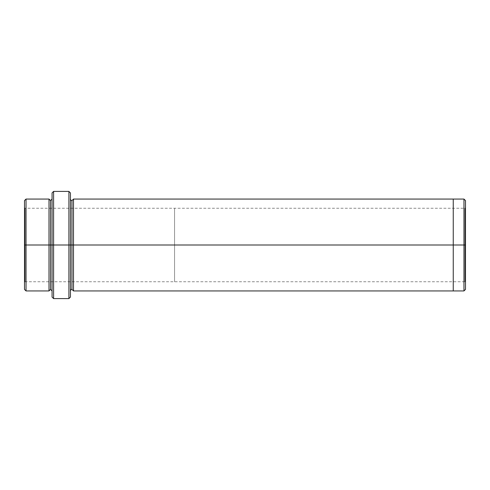 <?xml version="1.0" encoding="UTF-8"?>
<svg xmlns="http://www.w3.org/2000/svg" width="490" height="490" viewBox="0 0 490 490"><rect width="100%" height="100%" fill="white"/><g stroke="black" fill="none" stroke-linecap="round" stroke-linejoin="round"><path stroke-width="0.37" stroke-dasharray="2.45 1.84" d="M453.25 281.75L453.25 245L465.5 245L465.5 207.638L465.5 289.406L465.5 245L464.888 245L464.888 281.75L464.888 245L464.888 281.75L464.888 245L465.5 245L465.5 282.363L465.5 245L465.5 282.363L465.5 245L464.888 245L464.888 281.75L464.888 245L464.888 281.75L464.888 245L174.562 245L174.562 281.75L174.562 245L174.562 281.75L174.562 245L25.113 245L25.113 281.75L25.113 245L25.113 281.75L25.113 245L24.5 245L24.5 282.363L24.5 245L24.5 282.363L24.5 245L25.113 245L25.113 281.75L25.113 245L25.113 281.75L25.113 245L174.562 245L174.562 281.75L174.562 245L174.562 281.75L174.562 245L464.888 245L464.888 208.25L464.888 245L464.888 208.25L464.888 245L174.562 245L464.888 245L464.888 208.25L464.888 245L464.888 208.25L464.888 245L465.5 245L465.5 200.594L465.5 245L463.969 245L463.969 199.063L463.969 245L463.969 199.063L463.969 245L453.25 245L453.25 199.063L453.25 245L453.25 199.063L453.25 245L73.5 245L73.5 290.938L73.5 199.063L73.5 245L453.25 245L453.25 290.938L453.25 208.25M52.063 245L52.063 297.062L52.063 192.938L52.063 245L50.531 245L50.531 200.594L50.531 289.406L50.531 245L50.531 289.406L50.531 245L49 245L50.531 245L50.531 200.594L50.531 245L53.594 245L53.594 298.594L53.594 191.406L53.594 245L68.906 245L68.906 191.406L68.906 245L68.906 191.406L68.906 245L70.438 245L70.438 290.938L70.438 199.063L70.438 297.062L70.438 199.063L70.438 245L70.438 199.063L70.438 245L71.969 245L71.969 200.594L71.969 245L70.438 245L70.438 192.938L70.438 245L53.594 245L53.594 191.406L53.594 245L52.063 245L52.063 192.938L52.063 290.938M24.5 245L24.5 207.638L24.5 245L24.5 207.638L24.5 245L25.113 245L25.113 208.25L25.113 245L25.113 208.25L25.113 245L174.562 245L174.562 281.75L174.562 208.25L174.562 281.75L174.562 208.25L174.562 245L174.562 208.25L174.562 245L174.562 208.25L174.562 245L24.5 245L24.5 289.406L24.5 200.594L24.5 245L26.031 245L26.031 290.938L26.031 199.063L26.031 245L49 245L49 199.063L49 290.938L49 199.063L49 245L26.031 245L26.031 199.063L26.031 245L24.5 245L24.5 200.594L24.5 282.363L25.113 281.75L464.888 281.75L465.5 282.363M71.969 245L71.969 289.406L71.969 245L71.969 289.406L71.969 245L73.5 245L73.5 290.938L73.5 199.063L73.5 245L71.969 245L71.969 200.594L71.969 245M70.438 245L70.438 199.063M453.25 245L453.25 199.063L453.25 245M463.969 245L463.969 290.938L463.969 245M465.5 245L465.5 289.406L465.5 207.638L464.888 208.25L25.113 208.25L24.5 207.638M49 245L49 290.938L49 245M68.906 245L68.906 298.594L68.906 245M174.562 245L174.562 208.25L174.562 245M26.031 245L26.031 290.938L26.031 245M53.594 245L53.594 298.594L53.594 245M25.113 245L25.113 208.25L25.113 245"/><path stroke-width="0.73" d="M52.063 245L52.063 192.938L52.063 245L53.594 245L53.594 191.406L53.594 245L53.594 191.406L53.594 245L68.906 245L68.906 191.406L68.906 245L70.438 245L70.438 192.938L70.438 245L71.969 245L71.969 200.594L71.969 289.406L71.969 245L70.438 245L70.438 192.938L70.438 297.062L70.438 245L68.906 245L68.906 191.406L68.906 298.594L68.906 245L53.594 245L53.594 298.594L53.594 245L50.531 245L50.531 200.594L50.531 289.406L50.531 245L49 245L50.531 245L50.531 289.406L50.531 200.594L50.531 245L52.063 245L52.063 297.062L52.063 245M465.5 245L465.5 200.594L465.5 289.406L465.5 245L463.969 245L463.969 199.063L463.969 245L465.5 245M24.5 245L24.5 200.594L24.5 245L26.031 245L26.031 199.063L26.031 245L26.031 199.063L26.031 245L49 245L49 199.063L49 290.938L49 199.063L49 290.938L49 245L26.031 245L26.031 290.938L26.031 245L24.5 245L24.5 289.406L24.5 245M71.969 245L71.969 289.406L71.969 200.594L71.969 245L73.5 245L73.5 290.938L73.5 245L71.969 245M463.969 245L463.969 199.063L463.969 290.938L463.969 245L453.25 245L453.25 199.063L453.25 245L463.969 245L463.969 290.938L463.969 245M453.25 245L453.25 199.063L453.25 290.938L453.25 245L73.5 245L73.5 199.063L73.5 245L453.25 245L453.25 199.063L453.25 245M73.5 245L73.5 290.938L73.5 245M26.031 245L26.031 290.938L26.031 245M68.906 245L68.906 298.594L68.906 245M53.594 245L53.594 298.594L53.594 245M52.063 192.938L53.594 191.406L68.906 191.406L70.438 192.938M465.5 200.594L463.969 199.063L73.5 199.063L71.969 200.594C71.368 200.808 70.854 200.3 70.438 199.063M24.5 200.594L26.031 199.063L49 199.063L50.531 200.594L52.063 199.063M52.063 290.938L50.531 289.406L49 290.938L26.031 290.938L24.5 289.406M465.5 289.406L463.969 290.938L73.5 290.938L71.969 289.406C71.368 289.192 70.854 289.7 70.438 290.938M70.438 297.062L68.906 298.594L53.594 298.594L52.063 297.062"/></g></svg>
